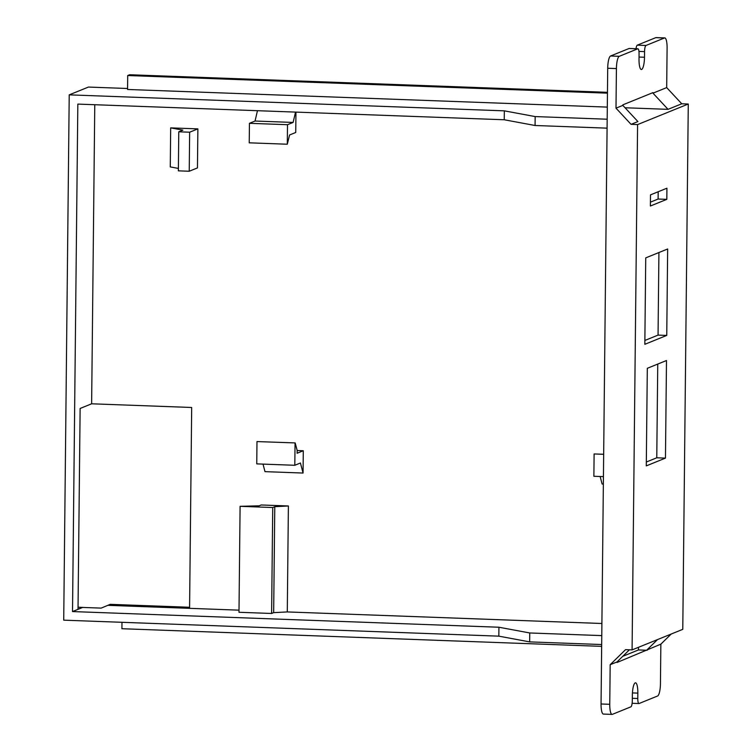 <?xml version="1.0" encoding="UTF-8"?>
<svg xmlns="http://www.w3.org/2000/svg" width="752" height="752" viewBox="0 0 752 752"><rect width="100%" height="100%" fill="white"/><g stroke="black" fill="none" stroke-linecap="round" stroke-linejoin="round"><path stroke-width="1.13" d="M607.08 128.15L535.067 125.499L535.161 116.579L607.174 119.22M601.675 644.539L529.662 641.888L529.756 632.968L601.769 635.609M189.589 607.268L110.215 604.345L101.172 608.114L82.682 607.437L72.521 611.564L498.924 627.234L498.83 636.154L529.662 641.888M498.83 636.154L63.723 620.165L69.222 94.855L88.435 87.063L127.577 88.501M631.06 124.343L637.912 121.57L622.844 105.393L616.001 108.166L631.06 124.343L637.583 124.588L688.277 104.02L682.778 629.339L632.084 649.897L625.561 649.653L610.173 664.712L617.016 661.929L617.016 662.493L660.858 644.154L671.207 634.03M601.055 703.985L609.75 704.304A11.214 2.717 92.1 0 0 612.081 714.4L603.386 714.08A11.214 2.717 -87.9 0 1 601.055 703.985L601.628 648.779A8.977 8.657 67.9 0 1 601.638 648.45L607.71 68.253A11.214 2.717 -87.9 0 1 610.568 55.996L629.057 48.495A5.612 1.354 -87.9 0 1 629.198 48.466A5.612 1.354 -87.9 0 1 629.349 48.504M529.756 632.968L498.924 627.234M274.781 506.688L272.722 507.525L240.095 506.322L259.149 505.814L261.207 504.977L288.392 505.974L274.781 506.688L273.662 612.645L287.283 611.931L601.901 623.493M273.662 612.645L271.613 613.472L238.986 612.278L240.095 506.322M108.015 605.341L239.004 610.154M535.161 116.579L504.338 110.845L504.244 119.765L535.067 125.499M688.277 104.02L681.754 103.785L666.686 87.608L652.99 93.163L668.049 109.341L681.754 103.785M668.049 109.341L625.053 107.762M607.306 107.104L127.567 89.469L127.708 75.529L607.447 93.163M69.222 94.855L504.338 110.845M650.414 202.156L658.113 199.036L658.188 191.741M644.868 340.449L658.056 335.101L658.921 252.531M646.325 462.019L656.769 457.789L657.746 364.062M504.244 119.765L77.832 104.096L72.521 611.564M650.489 194.871L666.93 188.197L666.817 199.355L650.377 206.02L650.489 194.871M666.817 199.355L658.113 199.036M637.546 647.679L638.476 647.716L638.457 649.944L622.769 656.308M636.032 48.72A5.612 1.354 -87.9 0 1 637.282 45.158L645.987 45.477L664.477 37.976A11.214 2.717 92.1 0 1 664.777 37.92A11.214 2.717 92.1 0 1 667.099 48.015L666.686 87.608M660.858 644.154L660.444 683.747A11.214 2.717 92.1 0 1 657.586 696.004L639.097 703.505A5.612 1.354 92.1 0 1 638.946 703.534L632.131 703.289M637.282 45.158L655.782 37.656A11.214 2.717 -87.9 0 1 656.073 37.6L664.777 37.92M657.511 639.585L647.162 649.709M609.75 704.304L610.173 664.712M612.081 714.4A11.214 2.717 92.1 0 0 612.382 714.344L630.872 706.842A5.612 1.354 92.1 0 0 632.3 700.714L632.357 695.337A11.214 2.717 92.1 0 1 635.515 682.816A11.214 2.717 92.1 0 1 637.837 693.118L632.441 692.912M632.329 698.288L637.781 698.486L637.837 693.118M637.781 698.486A5.612 1.354 92.1 0 0 638.946 703.534M617.016 661.929L629.424 649.794M645.987 45.477A5.612 1.354 92.1 0 0 644.558 51.606L638.946 51.399M610.568 55.996L619.272 56.315L637.752 48.814A5.612 1.354 92.1 0 1 637.903 48.786A5.612 1.354 92.1 0 1 639.068 53.834L639.021 59.464A11.214 2.717 92.1 0 0 641.343 69.504A11.214 2.717 92.1 0 0 644.502 57.246L644.558 51.606M619.272 56.315A11.214 2.717 92.1 0 0 616.414 68.573L607.71 68.253M616.001 108.166L616.414 68.573M652.99 93.163L652.99 92.609L622.853 104.838L622.844 105.393M127.708 75.529L129.626 74.749L607.456 92.317M295.95 112.114L295.743 132.474L289.576 134.975L287.292 144.224L287.499 124.71L249.438 123.309L249.232 142.824L287.292 144.224M257.466 110.694L255.05 121.034L293.12 122.435L287.499 124.71M255.05 121.034L249.438 123.309M256.987 441.574L295.179 442.919L256.987 441.574L256.752 463.881L294.812 465.281L295.047 442.975M263.021 464.106L264.986 471.645L303.056 473.046L300.433 462.997L294.812 465.281M295.179 442.919L297.153 450.448L297.125 453.24L303.291 450.739L303.056 473.046M603.668 454.321L594.108 453.964L603.668 454.255M594.108 453.964L593.873 476.27L603.433 476.627M178.769 131.807L178.365 170.845L189.241 171.24L189.645 132.211L178.769 131.807L182.877 130.143L170.676 127.878L170.272 166.906L178.384 168.42M293.12 122.435L295.527 112.095M297.153 450.514L303.291 450.739M600.143 476.505L602.117 484.034L603.358 484.081M170.676 127.878L197.87 128.874L197.456 167.912L189.241 171.24M197.87 128.874L189.645 132.211M271.613 613.472L272.722 507.525M287.283 611.931L288.392 505.974M94.771 104.716L91.631 403.796L191.685 407.481L189.579 608.236L108.015 605.238M82.682 607.437L78.048 607.165M82.682 607.334L78.02 609.223L80.126 408.468L91.631 403.796M601.656 646.363L121.918 628.719L121.984 622.308M647.152 650.264L638.457 649.944M647.312 368.301L666.488 360.518L665.464 458.109L646.288 465.883L647.312 368.301M665.464 458.109L656.769 457.789M666.751 335.42L644.831 344.313L645.733 257.88L667.654 248.987L666.751 335.42L658.056 335.101M632.084 649.897L637.583 124.588M637.752 48.814L629.057 48.495M644.502 57.246L639.031 57.049M664.477 37.976L655.782 37.656M637.903 48.786L629.198 48.466"/></g></svg>
